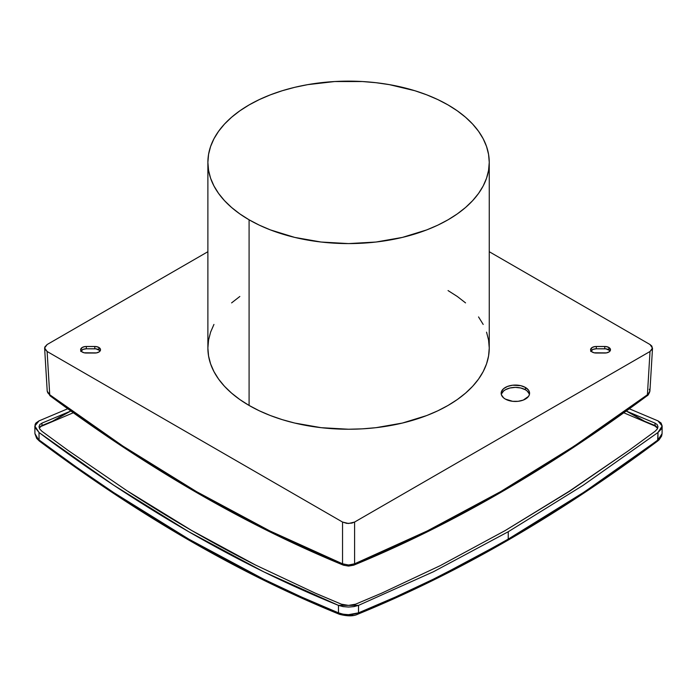 <?xml version="1.0" encoding="UTF-8"?>
<svg xmlns="http://www.w3.org/2000/svg" width="697" height="697" viewBox="0 0 697 697"><rect width="100%" height="100%" fill="white"/><g stroke="black" fill="none" stroke-linecap="round" stroke-linejoin="round"><path stroke-width="1.05" d="M430.912 580.845L506.51 540.419L582.1 493.554L656.504 441.079L657.619 441.07L657.985 432.488L583.128 485.321L508.27 531.724L508.209 539.129L583.284 492.605L620.678 467.034L658.404 439.624L660.983 436.914L662.072 433.639L661.601 436.113L659.057 439.851L657.619 441.07L657.933 439.973L662.072 433.691L662.15 426.015L657.985 432.488L583.128 485.321L508.27 531.724L433.412 571.758L358.546 605.362L353.954 606.608L348.5 607.052L343.055 606.617L338.454 605.362C238.635 564.805 138.825 507.181 39.015 432.488L34.85 426.015L39.015 420.883L67.731 408.756L39.015 420.883L35.93 423.009L35.12 424.412L35.129 427.627L39.015 432.488L39.067 439.973L39.015 432.488L113.663 485.182L188.73 531.724L263.797 571.862L338.454 605.362L338.507 612.855L343.081 614.196L348.5 614.676L358.493 612.855L358.546 605.362L338.454 605.362L338.507 612.855L339.448 614.301L338.507 612.855C238.696 572.176 138.877 514.552 39.067 439.973L76.304 467.025L113.698 492.587L188.791 539.129L263.884 579.303L301.27 596.911L338.507 612.855C345.172 615.259 351.828 615.259 358.493 612.855L395.748 596.902L433.151 579.285L470.658 560.031L508.209 539.129L508.27 531.724L433.412 571.758L358.546 605.362L358.493 612.855L357.561 614.301L358.493 612.855C408.085 592.685 457.99 568.116 508.209 539.129C558.428 510.126 608.333 477.079 657.933 439.973L657.985 432.488L661.07 429.3L662.15 425.963L661.061 423.009L657.985 420.883L662.15 426.015M529.441 394.424A14.21 8.207 0 0 0 525.416 389.78L525.416 387.462A14.21 8.207 180 0 1 529.581 393.265A14.21 8.207 180 0 1 520.807 400.845A14.21 8.207 180 0 1 505.325 399.067L503.556 397.821L501.431 394.868L501.431 391.662L503.556 388.708L507.477 386.443L512.6 385.214L520.807 385.685L525.416 387.462L528.5 390.12L529.311 391.662L529.311 394.868L528.5 396.401L523.264 400.087L518.141 401.306L512.6 401.306L505.325 399.067A14.21 8.207 180 0 1 501.16 393.265A14.21 8.207 180 0 1 509.934 385.685A14.21 8.207 180 0 1 525.416 387.462L525.416 389.78A14.21 8.207 0 0 0 510.875 387.802A14.21 8.207 0 0 0 501.3 394.424M100.15 350.913A5.681 3.285 0 0 0 98.852 349.755A5.681 3.285 0 0 0 94.836 348.796L94.836 346.47A5.681 3.285 180 0 1 98.852 347.428L98.852 349.755L98.852 347.428L100.412 349.11L100.49 350.077L99.227 351.837L96.482 352.891L84.128 352.787L81.584 351.576L80.625 349.755L82.29 347.428L85.2 346.531L95.942 346.531L98.852 347.428A5.681 3.285 180 0 1 100.516 349.755A5.681 3.285 180 0 1 94.836 353.039L86.306 353.039A5.681 3.285 180 0 1 80.625 349.755A5.681 3.285 180 0 1 86.306 346.47L86.306 348.796A5.681 3.285 0 0 0 80.991 350.913M610.119 350.913A5.681 3.285 0 0 0 608.821 349.755A5.681 3.285 0 0 0 604.796 348.796L604.796 346.47A5.681 3.285 180 0 1 608.821 347.428L608.821 349.755L608.821 347.428L609.814 348.204L610.459 350.077L609.195 351.837L606.451 352.891L594.097 352.787L591.544 351.576L590.586 349.755L592.258 347.428L595.168 346.531L605.911 346.531L608.821 347.428A5.681 3.285 180 0 1 610.485 349.755A5.681 3.285 180 0 1 604.796 353.039L596.275 353.039A5.681 3.285 180 0 1 590.586 349.755A5.681 3.285 180 0 1 596.275 346.47L596.275 348.796A5.681 3.285 0 0 0 590.96 350.913M249.09 405.445L249.09 219.799A140.681 81.227 180 0 1 207.88 162.366A140.681 81.227 180 0 1 294.726 87.325A140.681 81.227 180 0 1 448.049 104.933A140.681 81.227 180 0 1 489.25 162.366A140.681 81.227 180 0 1 402.404 237.407A140.681 81.227 180 0 1 249.09 219.799L249.09 405.445L239.82 399.538L231.596 393.134L224.495 386.304L218.597 379.098L213.944 371.588L210.59 363.86L208.56 355.975L207.88 348.012A140.681 81.227 0 0 0 249.09 405.445A140.681 81.227 0 0 0 402.404 423.053A140.681 81.227 0 0 0 489.25 348.012L488.571 355.975L486.55 363.86L483.195 371.588L478.543 379.098L472.636 386.304L465.544 393.134L457.319 399.538L448.049 405.445L437.821 410.803L426.73 415.551L402.404 423.053L376.014 427.679L362.353 428.847L348.57 429.239L321.125 427.679L294.726 423.053L282.25 419.646L270.41 415.551L259.319 410.803L249.09 405.445M462.102 513.349L407.257 541.029M388.9 549.524L371.126 557.382M352.595 565.18L348.57 565.859L348.57 564.997L342.541 563.803C245.449 523.917 147.842 467.565 49.731 394.755L50.045 395.791L49.731 394.755L122.986 446.141L196.519 491.629L269.861 530.94L342.541 563.803L343.473 565.197L342.541 563.803L348.57 564.997L348.57 565.859L348.57 564.997L354.59 563.803L348.57 564.997M326.013 557.382L289.682 540.942M271.717 532.238L216.645 503.304M161.373 470.815L142.955 459.227M652.514 348.03L650.022 351.488L354.59 522.053L348.544 523.499L342.541 522.053L47.117 351.488L44.617 347.995L47.117 344.536L207.88 251.713L47.117 344.536L44.782 347.045L44.782 348.962L47.117 351.488L342.541 522.053L346.888 523.403L351.819 523.125L354.59 522.053L650.022 351.488L652.348 348.988L651.878 346.139L650.022 344.536L489.25 251.713L650.022 344.536L652.514 348.195L649.909 391.191L649.299 392.916L647.408 394.755C549.297 467.565 451.691 523.917 354.59 563.803L353.658 565.197L354.59 563.803L427.278 530.94L500.62 491.629L574.154 446.141L647.408 394.755L647.095 395.791L649.918 391.017L649.299 389.248M448.049 290.579L457.319 296.486L465.544 302.89M478.543 316.926L483.195 324.436M486.55 332.164L488.571 340.049L489.25 348.012L489.25 162.366L488.571 154.403L486.55 146.518L483.195 138.79L478.543 131.289L472.636 124.075L465.544 117.244L457.319 110.84L448.049 104.933L437.821 99.584L426.73 94.836L414.889 90.732L389.405 84.642L376.014 82.708L362.353 81.532L334.778 81.532L307.725 84.642L294.726 87.325L282.25 90.732L270.41 94.836L259.319 99.584L249.09 104.933L239.82 110.84L231.596 117.244L224.495 124.075L218.597 131.289L213.944 138.79L210.59 146.518L208.56 154.403L207.88 162.366L208.56 170.329L210.59 178.214L213.944 185.942L218.597 193.452L224.495 200.658L231.596 207.488L239.82 213.892L249.09 219.799L259.319 225.157L270.41 229.905L294.726 237.407L321.125 242.033L348.57 243.593L376.014 242.033L402.404 237.407L426.73 229.905L437.821 225.157L448.049 219.799L457.319 213.892L465.544 207.488L472.636 200.658L478.543 193.452L483.195 185.942L486.55 178.214L488.571 170.329L489.25 162.366M207.88 162.366L207.88 348.012L208.56 340.049L210.59 332.164L213.944 324.436M231.596 302.89L239.82 296.486M44.617 347.995L47.222 391.191L49.731 394.755L47.117 351.488L49.731 394.755L47.84 392.916L47.222 391.191L50.045 395.791C148.313 468.732 246.119 525.198 343.473 565.197L344.545 565.18M650.022 351.488L647.408 394.755L650.022 351.488M354.59 522.053L354.59 563.803L354.59 522.053M342.541 522.053L342.541 563.803L342.541 522.053M627.274 409.496L609.344 422.251M590.664 435.163L554.185 459.227L517.34 482.028M604.796 346.47L604.796 348.796L596.275 348.796L596.275 346.47L604.796 346.47M609.814 350.53L605.911 348.857L596.275 348.796L593.112 349.345L590.699 351.436M94.836 346.47L94.836 348.796L86.306 348.796L86.306 346.47L94.836 346.47M99.845 350.53L95.942 348.857L86.306 348.796L83.152 349.345L80.73 351.436M529.311 393.979L527.185 391.026L525.416 389.78L520.807 388.002L515.371 387.375L509.934 388.002L505.325 389.78L503.556 391.026L501.431 393.979M39.015 426.782L39.781 429.064L41.968 431.321L68.271 450.55L41.968 431.321L39.781 429.064L39.015 426.712L39.781 424.621L41.968 423.123L42.003 425.527L41.968 423.123L68.271 412.127L52.502 421.232L42.003 425.527L39.259 428.01L40.757 426.181L52.502 421.232L42.029 425.545L39.877 427.505M127.69 491.167L127.891 491.35C170.46 519.012 213.029 543.59 255.599 565.075L315.218 593.13L341.408 604.194L315.218 593.13L255.599 565.075L191.745 530.53L127.69 491.167M441.192 565.136L505.255 530.53L569.606 491.237L628.729 450.558L655.032 431.321L628.729 450.558L569.109 491.35L505.255 530.53L441.192 565.136M657.619 428.315L654.971 426.015L654.971 425.545L655.825 425.963L657.715 428.089L654.971 425.545L644.498 421.232L654.997 425.527L657.741 428.002L654.997 425.527L655.032 423.123L657.219 424.63L657.985 426.782M344.649 605.083L341.408 604.194L348.5 605.397L344.649 605.083M352.342 605.083L348.5 605.397L355.592 604.194L352.342 605.083M381.773 593.13L355.592 604.194L381.773 593.13L440.591 565.485L381.773 593.13M657.219 429.073L655.032 431.321L657.219 429.073L657.985 426.712L657.219 429.073M657.985 426.712L657.219 424.63L655.032 423.123L654.997 425.527L644.498 421.232L628.729 412.127L655.032 423.123L626.246 411.038L644.498 421.232L654.971 426.015L623.798 412.798L654.971 426.015L657.132 427.514M34.928 433.639L39.38 441.07L40.496 441.079C90.218 478.273 140.219 511.389 190.49 540.419M629.356 408.799L657.985 420.883L629.356 408.799M40.801 426.677L42.029 425.545L52.502 421.232L70.841 411.003L41.968 423.123L39.781 424.621L39.015 426.712M68.271 450.55L127.089 490.819L68.271 450.55M34.85 426.015L34.928 433.682L39.38 441.07C139.365 515.78 239.385 573.526 339.439 614.301C347.394 616.34 353.431 616.34 357.552 614.301L357.552 614.301C457.624 573.518 557.644 515.78 657.619 441.07M352.839 615.277L346.287 615.538L339.439 614.301M42.029 426.015L73.29 412.763M649.909 391.191C648.811 394.153 647.87 395.696 647.095 395.791C548.809 468.741 451.003 525.207 353.658 565.197L348.57 566.086L343.473 565.197M34.928 433.682L36.688 438.43L39.38 441.07"/></g></svg>
